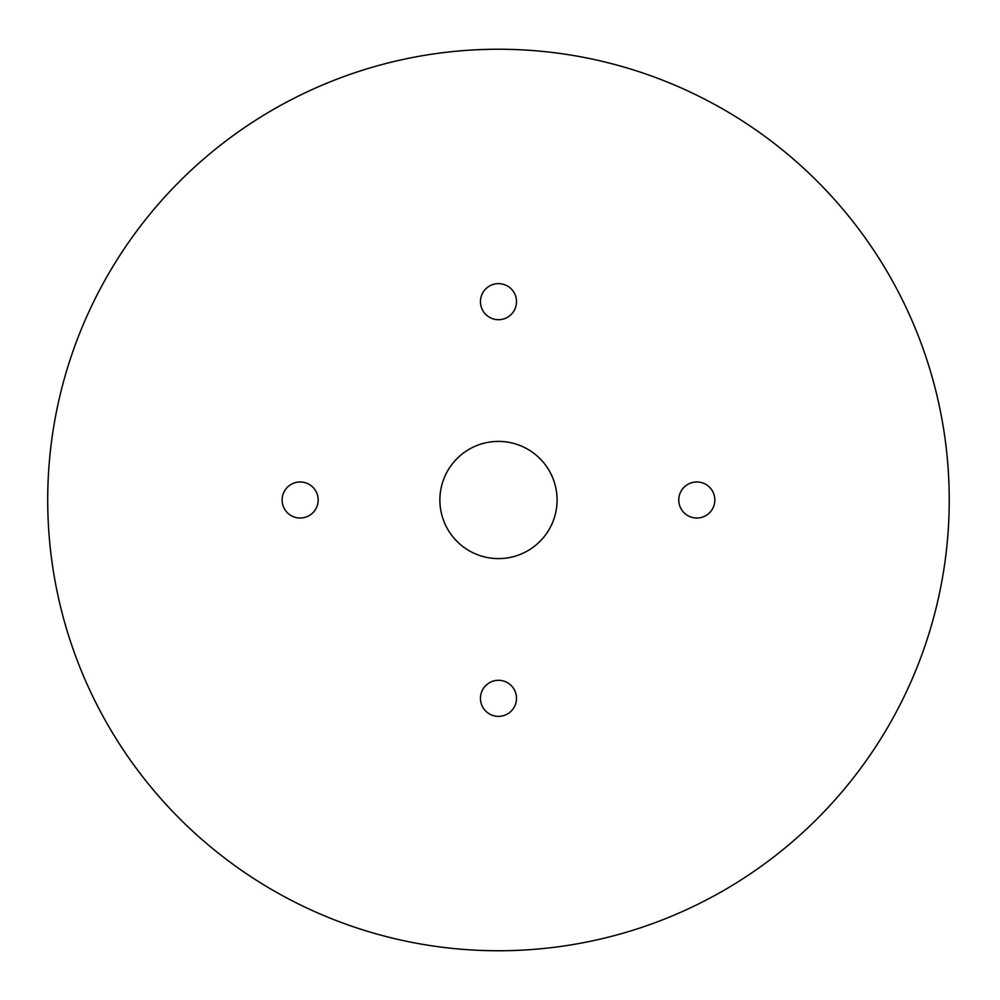 <?xml version="1.0" encoding="UTF-8"?>
<svg xmlns="http://www.w3.org/2000/svg" width="1000" height="1000" viewBox="0 0 1000 1000"><rect width="100%" height="100%" fill="white"/><g stroke="black" fill="none" stroke-linecap="round" stroke-linejoin="round"><path stroke-width="1.5" d="M557.075 500A58.6 58.6 0 0 0 469.175 449.25A58.6 58.6 0 0 0 469.175 550.75A58.6 58.6 0 0 0 557.075 500M516.512 698.337A18.025 18.025 0 0 0 498.475 680.3A18.025 18.025 0 0 0 480.45 698.337A18.025 18.025 0 0 0 498.475 716.363A18.025 18.025 0 0 0 516.512 698.337M696.812 481.975A18.025 18.025 0 0 0 678.775 500A18.025 18.025 0 0 0 696.812 518.025A18.025 18.025 0 0 0 714.837 500A18.025 18.025 0 0 0 696.812 481.975M480.45 301.663A18.025 18.025 0 0 0 498.475 319.7A18.025 18.025 0 0 0 516.512 301.663A18.025 18.025 0 0 0 498.475 283.637A18.025 18.025 0 0 0 480.45 301.663M300.138 518.025A18.025 18.025 0 0 0 318.175 500A18.025 18.025 0 0 0 300.138 481.975A18.025 18.025 0 0 0 282.113 500A18.025 18.025 0 0 0 300.138 518.025M949.237 500A450.763 450.763 0 0 1 273.1 890.375A450.763 450.763 0 0 1 273.1 109.625A450.763 450.763 0 0 1 949.237 500"/></g></svg>
